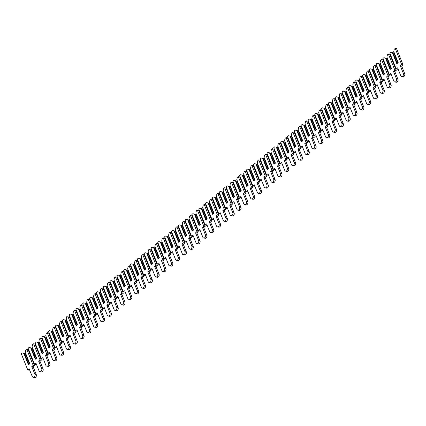 <?xml version="1.0" encoding="UTF-8"?>
<svg xmlns="http://www.w3.org/2000/svg" width="426" height="426" viewBox="0 0 426 426"><rect width="100%" height="100%" fill="white"/><g stroke="black" fill="none" stroke-linecap="round" stroke-linejoin="round"><path stroke-width="0.64" d="M390.717 52.116L393.837 52.904L390.717 52.116L389.763 52.893L396.207 69.001L397.602 67.856L400.674 75.53A1.997 1.464 -78.8 0 0 401.611 76.403A1.997 1.464 -78.8 0 0 403.15 75.508A1.997 1.464 -78.8 0 0 403.331 73.357L400.264 65.684L401.665 64.544L395.221 48.436L394.268 49.219L393.72 51.466L398.188 62.883M401.611 76.403L402.98 76.675A1.997 1.464 -78.8 0 0 404.519 75.78A1.997 1.464 -78.8 0 0 404.7 73.629L401.633 65.955L403.028 64.816L396.59 48.708L395.221 48.436M396.207 69.001L397.57 69.273L398.022 68.906M393.837 52.904L397.916 63.107M392.948 52.728L397.298 63.607M393.72 51.466L398.262 62.824L396.894 63.937L392.351 52.579M400.264 65.684L401.633 65.955M401.665 64.544L403.028 64.816M383.895 57.686L387.016 58.479L383.895 57.686L382.942 58.468L389.38 74.571L390.78 73.432L393.848 81.105A1.997 1.464 -78.8 0 0 394.79 81.973A1.997 1.464 -78.8 0 0 396.329 81.078A1.997 1.464 -78.8 0 0 396.51 78.927L393.443 71.259L394.838 70.114L388.4 54.011L387.442 54.789L386.893 57.036L391.366 68.458M394.79 81.973L396.159 82.245A1.997 1.464 -78.8 0 0 397.692 81.35A1.997 1.464 -78.8 0 0 397.879 79.199L394.806 71.531L396.207 70.386L389.763 54.283L388.4 54.011M389.38 74.571L390.748 74.843L391.201 74.475M387.016 58.479L391.095 68.677M386.126 58.303L390.477 69.182M386.893 57.036L391.435 68.394L390.072 69.513L385.53 58.154M393.443 71.259L394.806 71.531M394.838 70.114L396.207 70.386M377.074 63.261L380.189 64.049L377.074 63.261L376.115 64.038L382.559 80.147L383.959 79.002L387.026 86.675A1.997 1.464 -78.8 0 0 387.969 87.543A1.997 1.464 -78.8 0 0 389.502 86.648A1.997 1.464 -78.8 0 0 389.689 84.502L386.616 76.829L388.017 75.69L381.574 59.581L380.62 60.364L380.072 62.611L384.54 74.028M387.969 87.543L389.332 87.815A1.997 1.464 -78.8 0 0 390.871 86.92A1.997 1.464 -78.8 0 0 391.052 84.774L387.985 77.101L389.385 75.961L382.942 59.853L381.574 59.581M382.559 80.147L383.927 80.418L384.374 80.051M380.189 64.049L384.268 74.246M379.3 63.873L383.656 74.752M380.072 62.611L384.614 73.97L383.251 75.082L378.703 63.724M386.616 76.829L387.985 77.101M388.017 75.69L389.385 75.961M370.247 68.831L373.368 69.624L370.247 68.831L369.294 69.614L375.737 85.717L377.132 84.577L380.2 92.245A1.997 1.464 -78.8 0 0 381.142 93.118A1.997 1.464 -78.8 0 0 382.681 92.224A1.997 1.464 -78.8 0 0 382.862 90.072L379.795 82.404L381.195 81.259L374.752 65.151L373.794 65.934L373.245 68.181L377.718 79.598M381.142 93.118L382.511 93.39A1.997 1.464 -78.8 0 0 384.05 92.495A1.997 1.464 -78.8 0 0 384.231 90.344L381.163 82.676L382.559 81.531L376.121 65.423L374.752 65.151M375.737 85.717L377.101 85.988L377.553 85.621M373.368 69.624L377.447 79.822M372.478 69.443L376.829 80.322M373.245 68.181L377.793 79.54L376.424 80.652L371.882 69.294M379.795 82.404L381.163 82.676M381.195 81.259L382.559 81.531M363.426 74.401L366.546 75.194L363.426 74.401L362.467 75.184L368.911 91.292L370.311 90.147L373.378 97.82A1.997 1.464 -78.8 0 0 374.321 98.688A1.997 1.464 -78.8 0 0 375.86 97.794A1.997 1.464 -78.8 0 0 376.041 95.648L372.974 87.974L374.369 86.829L367.926 70.727L366.972 71.504L366.424 73.751L370.892 85.173M374.321 98.688L375.689 98.96A1.997 1.464 -78.8 0 0 377.223 98.065A1.997 1.464 -78.8 0 0 377.404 95.919L374.337 88.246L375.737 87.101L369.294 70.998L367.926 70.727M368.911 91.292L370.279 91.563L370.726 91.191M366.546 75.194L370.625 85.392M365.657 75.019L370.008 85.898M366.424 73.751L370.966 85.115L369.603 86.228L365.061 74.869M372.974 87.974L374.337 88.246M374.369 86.829L375.737 87.101M356.599 79.976L359.72 80.764L356.599 79.976L355.646 80.754L362.089 96.862L363.484 95.717L366.557 103.39A1.997 1.464 -78.8 0 0 367.494 104.264A1.997 1.464 -78.8 0 0 369.033 103.369A1.997 1.464 -78.8 0 0 369.214 101.218L366.147 93.544L367.547 92.405L361.104 76.297L360.151 77.079L359.603 79.327L364.07 90.743M367.494 104.264L368.863 104.535A1.997 1.464 -78.8 0 0 370.402 103.64A1.997 1.464 -78.8 0 0 370.583 101.489L367.516 93.816L368.916 92.676L362.473 76.568L361.104 76.297M362.089 96.862L363.453 97.133L363.905 96.766M359.72 80.764L363.799 90.967M358.83 80.589L363.181 91.468M359.603 79.327L364.145 90.685L362.776 91.798L358.234 80.439M366.147 93.544L367.516 93.816M367.547 92.405L368.916 92.676M349.778 85.546L352.898 86.34L349.778 85.546L348.825 86.329L355.263 102.432L356.663 101.292L359.73 108.96A1.997 1.464 -78.8 0 0 360.673 109.833A1.997 1.464 -78.8 0 0 362.212 108.939A1.997 1.464 -78.8 0 0 362.393 106.788L359.326 99.12L360.721 97.975L354.283 81.872L353.324 82.649L352.776 84.896L357.249 96.319M360.673 109.833L362.041 110.105A1.997 1.464 -78.8 0 0 363.575 109.21A1.997 1.464 -78.8 0 0 363.761 107.059L360.689 99.391L362.089 98.246L355.646 82.143L354.283 81.872M355.263 102.432L356.631 102.703L357.084 102.336M352.898 86.34L356.977 96.537M352.009 86.164L356.36 97.043M352.776 84.896L357.318 96.255L355.955 97.373L351.413 86.015M359.326 99.12L360.689 99.391M360.721 97.975L362.089 98.246M342.957 91.121L346.072 91.909L342.957 91.121L341.998 91.899L348.441 108.007L349.842 106.862L352.909 114.535A1.997 1.464 -78.8 0 0 353.852 115.403A1.997 1.464 -78.8 0 0 355.385 114.509A1.997 1.464 -78.8 0 0 355.572 112.363L352.499 104.689L353.899 103.55L347.456 87.442L346.503 88.219L345.955 90.472L350.422 101.889M353.852 115.403L355.215 115.675A1.997 1.464 -78.8 0 0 356.754 114.78A1.997 1.464 -78.8 0 0 356.935 112.634L353.868 104.961L355.268 103.822L348.825 87.713L347.456 87.442M348.441 108.007L349.81 108.279L350.257 107.911M346.072 91.909L350.151 102.107M345.188 91.734L349.538 102.613M345.955 90.472L350.497 101.83L349.134 102.943L344.591 91.585M352.499 104.689L353.868 104.961M353.899 103.55L355.268 103.822M336.13 96.691L339.25 97.479L336.13 96.691L335.177 97.469L341.62 113.577L343.015 112.437L346.088 120.105A1.997 1.464 -78.8 0 0 347.025 120.979A1.997 1.464 -78.8 0 0 348.564 120.084A1.997 1.464 -78.8 0 0 348.745 117.933L345.678 110.265L347.078 109.12L340.635 93.012L339.682 93.795L339.128 96.042L343.601 107.459M347.025 120.979L348.393 121.25A1.997 1.464 -78.8 0 0 349.932 120.356A1.997 1.464 -78.8 0 0 350.113 118.204L347.046 110.536L348.441 109.391L342.003 93.283L340.635 93.012M341.62 113.577L342.983 113.849L343.436 113.481M339.25 97.479L343.329 107.682M338.361 97.304L342.712 108.183M339.128 96.042L343.675 107.4L342.307 108.513L337.765 97.155M345.678 110.265L347.046 110.536M347.078 109.12L348.441 109.391M329.309 102.261L332.429 103.055L329.309 102.261L328.35 103.044L334.793 119.147L336.194 118.007L339.261 125.681A1.997 1.464 -78.8 0 0 340.204 126.549A1.997 1.464 -78.8 0 0 341.743 125.654A1.997 1.464 -78.8 0 0 341.924 123.508L338.856 115.835L340.252 114.69L333.814 98.587L332.855 99.364L332.307 101.612L336.78 113.034M340.204 126.549L341.572 126.82A1.997 1.464 -78.8 0 0 343.106 125.926A1.997 1.464 -78.8 0 0 343.292 123.78L340.22 116.106L341.62 114.961L335.177 98.859L333.814 98.587M334.793 119.147L336.162 119.418L336.609 119.051M332.429 103.055L336.508 113.252M331.54 102.879L335.89 113.758M332.307 101.612L336.849 112.975L335.486 114.088L330.943 102.73M338.856 115.835L340.22 116.106M340.252 114.69L341.62 114.961M322.482 107.837L325.602 108.625L322.482 107.837L321.529 108.614L327.972 124.722L329.373 123.577L332.44 131.251A1.997 1.464 -78.8 0 0 333.382 132.124A1.997 1.464 -78.8 0 0 334.916 131.229A1.997 1.464 -78.8 0 0 335.097 129.078L332.03 121.405L333.43 120.265L326.987 104.157L326.034 104.94L325.485 107.187L329.953 118.604M333.382 132.124L334.745 132.395A1.997 1.464 -78.8 0 0 336.284 131.501A1.997 1.464 -78.8 0 0 336.465 129.35L333.398 121.676L334.799 120.537L328.355 104.429L326.987 104.157M327.972 124.722L329.335 124.994L329.788 124.626M325.602 108.625L329.681 118.827M324.713 108.449L329.069 119.328M325.485 107.187L330.028 118.545L328.664 119.658L324.117 108.3M332.03 121.405L333.398 121.676M333.43 120.265L334.799 120.537M315.661 113.407L318.781 114.2L315.661 113.407L314.707 114.189L321.145 130.292L322.546 129.153L325.613 136.821A1.997 1.464 -78.8 0 0 326.556 137.694A1.997 1.464 -78.8 0 0 328.095 136.799A1.997 1.464 -78.8 0 0 328.276 134.648L325.208 126.98L326.609 125.835L320.166 109.732L319.207 110.51L318.659 112.757L323.132 124.174M326.556 137.694L327.924 137.965A1.997 1.464 -78.8 0 0 329.463 137.071A1.997 1.464 -78.8 0 0 329.644 134.92L326.577 127.252L327.972 126.107L321.529 110.004L320.166 109.732M321.145 130.292L322.514 130.564L322.967 130.196M318.781 114.2L322.86 124.397M317.892 114.019L322.242 124.903M318.659 112.757L323.201 124.115L321.838 125.233L317.295 113.87M325.208 126.98L326.577 127.252M326.609 125.835L327.972 126.107M308.839 118.982L311.954 119.77L308.839 118.982L307.881 119.759L314.324 135.867L315.725 134.722L318.792 142.396A1.997 1.464 -78.8 0 0 319.734 143.264A1.997 1.464 -78.8 0 0 321.273 142.369A1.997 1.464 -78.8 0 0 321.454 140.223L318.382 132.55L319.782 131.41L313.339 115.302L312.386 116.08L311.837 118.332L316.305 129.749M319.734 143.264L321.097 143.535A1.997 1.464 -78.8 0 0 322.636 142.641A1.997 1.464 -78.8 0 0 322.817 140.495L319.75 132.821L321.151 131.682L314.707 115.574L313.339 115.302M314.324 135.867L315.693 136.139L316.14 135.772M311.954 119.77L316.039 129.967M311.071 119.594L315.421 130.473M311.837 118.332L316.38 129.69L315.016 130.803L310.474 119.445M318.382 132.55L319.75 132.821M319.782 131.41L321.151 131.682M302.013 124.552L305.133 125.34L302.013 124.552L301.06 125.329L307.503 141.437L308.898 140.298L311.97 147.966A1.997 1.464 -78.8 0 0 312.908 148.839A1.997 1.464 -78.8 0 0 314.447 147.944A1.997 1.464 -78.8 0 0 314.628 145.793L311.56 138.12L312.961 136.98L306.518 120.872L305.564 121.655L305.011 123.902L309.484 135.319M312.908 148.839L314.276 149.111A1.997 1.464 -78.8 0 0 315.815 148.216A1.997 1.464 -78.8 0 0 315.996 146.065L312.929 138.391L314.324 137.252L307.886 121.144L306.518 120.872M307.503 141.437L308.866 141.709L309.319 141.341M305.133 125.34L309.212 135.543M304.244 125.164L308.594 136.043M305.011 123.902L309.558 135.26L308.19 136.373L303.647 125.015M311.56 138.12L312.929 138.391M312.961 136.98L314.324 137.252M295.191 130.122L298.312 130.915L295.191 130.122L294.238 130.904L300.676 147.007L302.077 145.868L305.144 153.541A1.997 1.464 -78.8 0 0 306.086 154.409A1.997 1.464 -78.8 0 0 307.625 153.514A1.997 1.464 -78.8 0 0 307.806 151.368L304.739 143.695L306.134 142.55L299.696 126.447L298.738 127.225L298.189 129.472L302.662 140.894M306.086 154.409L307.455 154.681A1.997 1.464 -78.8 0 0 308.988 153.786A1.997 1.464 -78.8 0 0 309.175 151.64L306.102 143.967L307.503 142.822L301.06 126.719L299.696 126.447M300.676 147.007L302.045 147.279L302.497 146.911M298.312 130.915L302.391 141.112M297.423 130.739L301.773 141.618M298.189 129.472L302.732 140.83L301.368 141.949L296.826 130.59M304.739 143.695L306.102 143.967M306.134 142.55L307.503 142.822M288.37 135.697L291.485 136.485L288.37 135.697L287.412 136.474L293.855 152.583L295.255 151.438L298.322 159.111A1.997 1.464 -78.8 0 0 299.265 159.984A1.997 1.464 -78.8 0 0 300.799 159.084A1.997 1.464 -78.8 0 0 300.985 156.938L297.912 149.265L299.313 148.126L292.87 132.017L291.916 132.8L291.368 135.047L295.836 146.464M299.265 159.984L300.628 160.256A1.997 1.464 -78.8 0 0 302.167 159.356A1.997 1.464 -78.8 0 0 302.348 157.21L299.281 149.537L300.681 148.397L294.238 132.289L292.87 132.017M293.855 152.583L295.223 152.854L295.671 152.487M291.485 136.485L295.564 146.688M290.596 136.309L294.952 147.188M291.368 135.047L295.91 146.406L294.547 147.518L290 136.16M297.912 149.265L299.281 149.537M299.313 148.126L300.681 148.397M281.543 141.267L284.664 142.06L281.543 141.267L280.59 142.05L287.028 158.153L288.429 157.013L291.496 164.681A1.997 1.464 -78.8 0 0 292.438 165.554A1.997 1.464 -78.8 0 0 293.977 164.66A1.997 1.464 -78.8 0 0 294.158 162.508L291.091 154.84L292.492 153.695L286.048 137.587L285.09 138.37L284.541 140.617L289.014 152.034M292.438 165.554L293.807 165.826A1.997 1.464 -78.8 0 0 295.346 164.931A1.997 1.464 -78.8 0 0 295.527 162.78L292.46 155.112L293.855 153.967L287.412 137.859L286.048 137.587M287.028 158.153L288.397 158.424L288.849 158.057M284.664 142.06L288.743 152.258M283.775 141.879L288.125 152.758M284.541 140.617L289.084 151.975L287.72 153.094L283.178 141.73M291.091 154.84L292.46 155.112M292.492 153.695L293.855 153.967M274.722 146.837L277.843 147.63L274.722 146.837L273.764 147.62L280.207 163.728L281.607 162.583L284.675 170.256A1.997 1.464 -78.8 0 0 285.617 171.124A1.997 1.464 -78.8 0 0 287.156 170.23A1.997 1.464 -78.8 0 0 287.337 168.084L284.27 160.41L285.665 159.271L279.222 143.163L278.269 143.94L277.72 146.193L282.188 157.609M285.617 171.124L286.98 171.396A1.997 1.464 -78.8 0 0 288.519 170.501A1.997 1.464 -78.8 0 0 288.7 168.355L285.633 160.682L287.033 159.542L280.59 143.434L279.222 143.163M280.207 163.728L281.575 163.999L282.023 163.632M277.843 147.63L281.921 157.828M276.953 147.455L281.304 158.334M277.72 146.193L282.262 157.551L280.899 158.664L276.357 147.305M284.27 160.41L285.633 160.682M285.665 159.271L287.033 159.542M267.895 152.412L271.016 153.2L267.895 152.412L266.942 153.19L273.385 169.298L274.781 168.153L277.853 175.826A1.997 1.464 -78.8 0 0 278.79 176.699A1.997 1.464 -78.8 0 0 280.329 175.805A1.997 1.464 -78.8 0 0 280.51 173.654L277.443 165.98L278.844 164.841L272.4 148.733L271.447 149.515L270.899 151.762L275.366 163.179M278.79 176.699L280.159 176.971A1.997 1.464 -78.8 0 0 281.698 176.076A1.997 1.464 -78.8 0 0 281.879 173.925L278.812 166.252L280.207 165.112L273.769 149.004L272.4 148.733M273.385 169.298L274.749 169.569L275.201 169.202M271.016 153.2L275.095 163.403M270.127 153.025L274.477 163.904M270.899 151.762L275.441 163.121L274.072 164.234L269.53 152.875M277.443 165.98L278.812 166.252M278.844 164.841L280.207 165.112M261.074 157.982L264.195 158.776L261.074 157.982L260.121 158.765L266.559 174.868L267.959 173.728L271.027 181.401A1.997 1.464 -78.8 0 0 271.969 182.269A1.997 1.464 -78.8 0 0 273.508 181.375A1.997 1.464 -78.8 0 0 273.689 179.224L270.622 171.556L272.017 170.411L265.579 154.308L264.621 155.085L264.072 157.332L268.545 168.755M271.969 182.269L273.338 182.541A1.997 1.464 -78.8 0 0 274.871 181.646A1.997 1.464 -78.8 0 0 275.058 179.495L271.985 171.827L273.385 170.682L266.942 154.579L265.579 154.308M266.559 174.868L267.927 175.139L268.38 174.772M264.195 158.776L268.274 168.973M263.305 158.6L267.656 169.479M264.072 157.332L268.614 168.691L267.251 169.809L262.709 158.451M270.622 171.556L271.985 171.827M272.017 170.411L273.385 170.682M254.253 163.557L257.368 164.345L254.253 163.557L253.294 164.335L259.738 180.443L261.138 179.298L264.205 186.971A1.997 1.464 -78.8 0 0 265.148 187.845A1.997 1.464 -78.8 0 0 266.681 186.945A1.997 1.464 -78.8 0 0 266.868 184.799L263.795 177.125L265.196 175.986L258.752 159.878L257.799 160.661L257.251 162.908L261.718 174.325M265.148 187.845L266.511 188.116A1.997 1.464 -78.8 0 0 268.05 187.216A1.997 1.464 -78.8 0 0 268.231 185.07L265.164 177.397L266.564 176.257L260.121 160.149L258.752 159.878M259.738 180.443L261.106 180.715L261.553 180.347M257.368 164.345L261.447 174.548M256.484 164.17L260.834 175.049M257.251 162.908L261.793 174.266L260.43 175.379L255.882 164.021M263.795 177.125L265.164 177.397M265.196 175.986L266.564 176.257M247.426 169.127L250.547 169.921L247.426 169.127L246.473 169.91L252.916 186.013L254.311 184.873L257.379 192.541A1.997 1.464 -78.8 0 0 258.321 193.415A1.997 1.464 -78.8 0 0 259.86 192.52A1.997 1.464 -78.8 0 0 260.041 190.369L256.974 182.701L258.374 181.556L251.931 165.448L250.978 166.231L250.424 168.478L254.897 179.894M258.321 193.415L259.69 193.686A1.997 1.464 -78.8 0 0 261.229 192.792A1.997 1.464 -78.8 0 0 261.41 190.64L258.342 182.972L259.738 181.827L253.3 165.719L251.931 165.448M252.916 186.013L254.279 186.284L254.732 185.917M250.547 169.921L254.626 180.118M249.657 169.74L254.008 180.619M250.424 168.478L254.972 179.836L253.603 180.949L249.061 169.591M256.974 182.701L258.342 182.972M258.374 181.556L259.738 181.827M240.605 174.697L243.725 175.491L240.605 174.697L239.646 175.48L246.09 191.588L247.49 190.443L250.557 198.117A1.997 1.464 -78.8 0 0 251.5 198.985A1.997 1.464 -78.8 0 0 253.039 198.09A1.997 1.464 -78.8 0 0 253.22 195.944L250.153 188.271L251.548 187.126L245.11 171.023L244.151 171.8L243.603 174.048L248.07 185.47M251.5 198.985L252.868 199.256A1.997 1.464 -78.8 0 0 254.402 198.362A1.997 1.464 -78.8 0 0 254.583 196.216L251.516 188.542L252.916 187.397L246.473 171.295L245.11 171.023M246.09 191.588L247.458 191.86L247.905 191.487M243.725 175.491L247.804 185.688M242.836 175.315L247.186 186.194M243.603 174.048L248.145 185.411L246.782 186.524L242.24 175.166M250.153 188.271L251.516 188.542M251.548 187.126L252.916 187.397M233.778 180.273L236.899 181.061L233.778 180.273L232.825 181.05L239.268 197.158L240.663 196.013L243.736 203.687A1.997 1.464 -78.8 0 0 244.678 204.56A1.997 1.464 -78.8 0 0 246.212 203.665A1.997 1.464 -78.8 0 0 246.393 201.514L243.326 193.841L244.726 192.701L238.283 176.593L237.33 177.376L236.781 179.623L241.249 191.04M244.678 204.56L246.042 204.831A1.997 1.464 -78.8 0 0 247.581 203.937A1.997 1.464 -78.8 0 0 247.762 201.786L244.694 194.112L246.095 192.973L239.652 176.865L238.283 176.593M239.268 197.158L240.631 197.43L241.084 197.062M236.899 181.061L240.978 191.263M236.009 180.885L240.365 191.764M236.781 179.623L241.324 190.981L239.96 192.094L235.413 180.736M243.326 193.841L244.694 194.112M244.726 192.701L246.095 192.973M226.957 185.843L230.077 186.636L226.957 185.843L226.004 186.625L232.442 202.728L233.842 201.589L236.909 209.257A1.997 1.464 -78.8 0 0 237.852 210.13A1.997 1.464 -78.8 0 0 239.391 209.235A1.997 1.464 -78.8 0 0 239.572 207.084L236.505 199.416L237.905 198.271L231.462 182.168L230.503 182.946L229.955 185.193L234.428 196.615M237.852 210.13L239.22 210.401A1.997 1.464 -78.8 0 0 240.759 209.507A1.997 1.464 -78.8 0 0 240.94 207.355L237.868 199.688L239.268 198.543L232.825 182.44L231.462 182.168M232.442 202.728L233.81 203L234.263 202.632M230.077 186.636L234.156 196.833M229.188 186.46L233.539 197.339M229.955 185.193L234.497 196.551L233.134 197.669L228.592 186.311M236.505 199.416L237.868 199.688M237.905 198.271L239.268 198.543M220.135 191.418L223.251 192.206L220.135 191.418L219.177 192.195L225.62 208.303L227.021 207.158L230.088 214.832A1.997 1.464 -78.8 0 0 231.03 215.7A1.997 1.464 -78.8 0 0 232.564 214.805A1.997 1.464 -78.8 0 0 232.75 212.659L229.678 204.986L231.078 203.846L224.635 187.738L223.682 188.516L223.133 190.768L227.601 202.185M231.03 215.7L232.394 215.971A1.997 1.464 -78.8 0 0 233.933 215.077A1.997 1.464 -78.8 0 0 234.114 212.931L231.046 205.257L232.447 204.118L226.004 188.01L224.635 187.738M225.62 208.303L226.989 208.575L227.436 208.207M223.251 192.206L227.335 202.403M222.367 192.03L226.717 202.909M223.133 190.768L227.676 202.126L226.312 203.239L221.77 191.881M229.678 204.986L231.046 205.257M231.078 203.846L232.447 204.118M213.309 196.988L216.429 197.776L213.309 196.988L212.356 197.765L218.799 213.873L220.194 212.734L223.267 220.402A1.997 1.464 -78.8 0 0 224.204 221.275A1.997 1.464 -78.8 0 0 225.743 220.38A1.997 1.464 -78.8 0 0 225.924 218.229L222.857 210.561L224.257 209.416L217.814 193.308L216.861 194.091L216.307 196.338L220.78 207.755M224.204 221.275L225.572 221.547A1.997 1.464 -78.8 0 0 227.111 220.652A1.997 1.464 -78.8 0 0 227.292 218.501L224.225 210.833L225.62 209.688L219.182 193.58L217.814 193.308M218.799 213.873L220.162 214.145L220.615 213.777M216.429 197.776L220.508 207.979M215.54 197.6L219.891 208.479M216.307 196.338L220.854 207.696L219.486 208.809L214.944 197.451M222.857 210.561L224.225 210.833M224.257 209.416L225.62 209.688M206.488 202.558L209.608 203.351L206.488 202.558L205.529 203.34L211.972 219.449L213.373 218.304L216.44 225.977A1.997 1.464 -78.8 0 0 217.382 226.845A1.997 1.464 -78.8 0 0 218.921 225.95A1.997 1.464 -78.8 0 0 219.102 223.804L216.035 216.131L217.43 214.986L210.992 198.883L210.034 199.661L209.485 201.908L213.958 213.33M217.382 226.845L218.751 227.117A1.997 1.464 -78.8 0 0 220.285 226.222A1.997 1.464 -78.8 0 0 220.471 224.076L217.398 216.403L218.799 215.258L212.356 199.155L210.992 198.883M211.972 219.449L213.341 219.72L213.788 219.347M209.608 203.351L213.687 213.548M208.719 203.175L213.069 214.054M209.485 201.908L214.028 213.272L212.665 214.385L208.122 203.026M216.035 216.131L217.398 216.403M217.43 214.986L218.799 215.258M199.661 208.133L202.781 208.921L199.661 208.133L198.708 208.91L205.151 225.019L206.551 223.874L209.619 231.547A1.997 1.464 -78.8 0 0 210.561 232.42A1.997 1.464 -78.8 0 0 212.095 231.526A1.997 1.464 -78.8 0 0 212.276 229.374L209.209 221.701L210.609 220.561L204.166 204.453L203.213 205.236L202.664 207.483L207.132 218.9M210.561 232.42L211.924 232.692A1.997 1.464 -78.8 0 0 213.463 231.797A1.997 1.464 -78.8 0 0 213.644 229.646L210.577 221.973L211.978 220.833L205.534 204.725L204.166 204.453M205.151 225.019L206.514 225.29L206.967 224.923M202.781 208.921L206.86 219.124M201.892 208.745L206.248 219.624M202.664 207.483L207.206 218.842L205.843 219.954L201.296 208.596M209.209 221.701L210.577 221.973M210.609 220.561L211.978 220.833M192.84 213.703L195.96 214.496L192.84 213.703L191.886 214.486L198.324 230.588L199.725 229.449L202.792 237.117A1.997 1.464 -78.8 0 0 203.734 237.99A1.997 1.464 -78.8 0 0 205.273 237.096A1.997 1.464 -78.8 0 0 205.454 234.944L202.387 227.276L203.788 226.131L197.345 210.029L196.386 210.806L195.838 213.053L200.311 224.47M203.734 237.99L205.103 238.262A1.997 1.464 -78.8 0 0 206.642 237.367A1.997 1.464 -78.8 0 0 206.823 235.216L203.756 227.548L205.151 226.403L198.708 210.3L197.345 210.029M198.324 230.588L199.693 230.86L200.145 230.493M195.96 214.496L200.039 224.694M195.071 214.315L199.421 225.2M195.838 213.053L200.38 224.411L199.017 225.53L194.474 214.166M202.387 227.276L203.756 227.548M203.788 226.131L205.151 226.403M186.018 219.278L189.133 220.066L186.018 219.278L185.06 220.056L191.503 236.164L192.903 235.019L195.971 242.692A1.997 1.464 -78.8 0 0 196.913 243.56A1.997 1.464 -78.8 0 0 198.452 242.666A1.997 1.464 -78.8 0 0 198.633 240.52L195.561 232.846L196.961 231.707L190.518 215.599L189.565 216.376L189.016 218.629L193.484 230.045M196.913 243.56L198.276 243.832A1.997 1.464 -78.8 0 0 199.815 242.937A1.997 1.464 -78.8 0 0 199.996 240.791L196.929 233.118L198.33 231.978L191.886 215.87L190.518 215.599M191.503 236.164L192.871 236.435L193.319 236.068M189.133 220.066L193.218 230.264M188.249 219.891L192.6 230.77M189.016 218.629L193.558 229.987L192.195 231.1L187.653 219.741M195.561 232.846L196.929 233.118M196.961 231.707L198.33 231.978M179.192 224.848L182.312 225.636L179.192 224.848L178.238 225.626L184.682 241.734L186.077 240.594L189.149 248.262A1.997 1.464 -78.8 0 0 190.087 249.135A1.997 1.464 -78.8 0 0 191.625 248.241A1.997 1.464 -78.8 0 0 191.806 246.09L188.739 238.416L190.14 237.277L183.697 221.169L182.743 221.951L182.19 224.198L186.663 235.615M190.087 249.135L191.455 249.407A1.997 1.464 -78.8 0 0 192.994 248.512A1.997 1.464 -78.8 0 0 193.175 246.361L190.108 238.688L191.503 237.548L185.065 221.44L183.697 221.169M184.682 241.734L186.045 242.005L186.497 241.638M182.312 225.636L186.391 235.839M181.423 225.46L185.773 236.339M182.19 224.198L186.737 235.557L185.369 236.67L180.826 225.311M188.739 238.416L190.108 238.688M190.14 237.277L191.503 237.548M172.37 230.418L175.491 231.211L172.37 230.418L171.417 231.201L177.855 247.304L179.255 246.164L182.323 253.837A1.997 1.464 -78.8 0 0 183.265 254.705A1.997 1.464 -78.8 0 0 184.804 253.811A1.997 1.464 -78.8 0 0 184.985 251.665L181.918 243.991L183.313 242.847L176.875 226.744L175.917 227.521L175.368 229.768L179.841 241.191M183.265 254.705L184.634 254.977A1.997 1.464 -78.8 0 0 186.167 254.082A1.997 1.464 -78.8 0 0 186.354 251.936L183.281 244.263L184.682 243.118L178.238 227.015L176.875 226.744M177.855 247.304L179.224 247.575L179.676 247.208M175.491 231.211L179.57 241.409M174.601 231.036L178.952 241.915M175.368 229.768L179.91 241.127L178.547 242.245L174.005 230.887M181.918 243.991L183.281 244.263M183.313 242.847L184.682 243.118M165.549 235.993L168.664 236.781L165.549 235.993L164.59 236.771L171.034 252.879L172.434 251.734L175.501 259.407A1.997 1.464 -78.8 0 0 176.444 260.281A1.997 1.464 -78.8 0 0 177.977 259.381A1.997 1.464 -78.8 0 0 178.164 257.235L175.091 249.561L176.492 248.422L170.049 232.314L169.095 233.097L168.547 235.344L173.015 246.76M176.444 260.281L177.807 260.552A1.997 1.464 -78.8 0 0 179.346 259.652A1.997 1.464 -78.8 0 0 179.527 257.506L176.46 249.833L177.86 248.693L171.417 232.585L170.049 232.314M171.034 252.879L172.402 253.15L172.85 252.783M168.664 236.781L172.743 246.984M167.775 236.606L172.131 247.485M168.547 235.344L173.089 246.702L171.726 247.815L167.178 236.457M175.091 249.561L176.46 249.833M176.492 248.422L177.86 248.693M158.722 241.563L161.843 242.357L158.722 241.563L157.769 242.346L164.212 258.449L165.607 257.309L168.675 264.977A1.997 1.464 -78.8 0 0 169.617 265.851A1.997 1.464 -78.8 0 0 171.156 264.956A1.997 1.464 -78.8 0 0 171.337 262.805L168.27 255.137L169.67 253.992L163.227 237.884L162.269 238.666L161.72 240.914L166.193 252.33M169.617 265.851L170.986 266.122A1.997 1.464 -78.8 0 0 172.525 265.228A1.997 1.464 -78.8 0 0 172.706 263.076L169.639 255.408L171.034 254.263L164.596 238.155L163.227 237.884M164.212 258.449L165.576 258.72L166.028 258.353M161.843 242.357L165.922 252.554M160.953 242.176L165.304 253.055M161.72 240.914L166.268 252.272L164.899 253.39L160.357 242.027M168.27 255.137L169.639 255.408M169.67 253.992L171.034 254.263M151.901 247.139L155.021 247.927L151.901 247.139L150.942 247.916L157.386 264.024L158.786 262.879L161.853 270.553A1.997 1.464 -78.8 0 0 162.796 271.421A1.997 1.464 -78.8 0 0 164.335 270.526A1.997 1.464 -78.8 0 0 164.516 268.38L161.449 260.707L162.844 259.567L156.401 243.459L155.447 244.236L154.899 246.489L159.367 257.906M162.796 271.421L164.164 271.692A1.997 1.464 -78.8 0 0 165.698 270.798A1.997 1.464 -78.8 0 0 165.879 268.652L162.812 260.978L164.212 259.839L157.769 243.731L156.401 243.459M157.386 264.024L158.754 264.296L159.202 263.928M155.021 247.927L159.1 258.124M154.132 247.751L158.483 258.63M154.899 246.489L159.441 257.847L158.078 258.96L153.536 247.602M161.449 260.707L162.812 260.978M162.844 259.567L164.212 259.839M145.074 252.709L148.195 253.497L145.074 252.709L144.121 253.486L150.564 269.594L151.96 268.449L155.032 276.123A1.997 1.464 -78.8 0 0 155.969 276.996A1.997 1.464 -78.8 0 0 157.508 276.101A1.997 1.464 -78.8 0 0 157.689 273.95L154.622 266.277L156.022 265.137L149.579 249.029L148.626 249.812L148.078 252.059L152.545 263.476M155.969 276.996L157.338 277.267A1.997 1.464 -78.8 0 0 158.877 276.373A1.997 1.464 -78.8 0 0 159.058 274.222L155.991 266.548L157.391 265.409L150.948 249.301L149.579 249.029M150.564 269.594L151.928 269.866L152.38 269.498M148.195 253.497L152.274 263.699M147.305 253.321L151.656 264.2M148.078 252.059L152.62 263.417L151.251 264.53L146.709 253.172M154.622 266.277L155.991 266.548M156.022 265.137L157.391 265.409M138.253 258.278L141.373 259.072L138.253 258.278L137.3 259.061L143.738 275.164L145.138 274.024L148.205 281.698A1.997 1.464 -78.8 0 0 149.148 282.566A1.997 1.464 -78.8 0 0 150.687 281.671A1.997 1.464 -78.8 0 0 150.868 279.52L147.801 271.852L149.196 270.707L142.758 254.604L141.799 255.382L141.251 257.629L145.724 269.051M149.148 282.566L150.516 282.837A1.997 1.464 -78.8 0 0 152.05 281.943A1.997 1.464 -78.8 0 0 152.236 279.791L149.164 272.123L150.564 270.979L144.121 254.876L142.758 254.604M143.738 275.164L145.106 275.436L145.559 275.068M141.373 259.072L145.452 269.269M140.484 258.896L144.835 269.775M141.251 257.629L145.793 268.987L144.43 270.105L139.888 258.747M147.801 271.852L149.164 272.123M149.196 270.707L150.564 270.979M131.432 263.854L134.547 264.642L131.432 263.854L130.473 264.631L136.916 280.739L138.317 279.594L141.384 287.268A1.997 1.464 -78.8 0 0 142.327 288.141A1.997 1.464 -78.8 0 0 143.86 287.241A1.997 1.464 -78.8 0 0 144.047 285.095L140.974 277.422L142.375 276.282L135.931 260.174L134.978 260.957L134.43 263.204L138.897 274.621M142.327 288.141L143.69 288.413A1.997 1.464 -78.8 0 0 145.229 287.513A1.997 1.464 -78.8 0 0 145.41 285.367L142.343 277.693L143.743 276.554L137.3 260.446L135.931 260.174M136.916 280.739L138.285 281.011L138.732 280.643M134.547 264.642L138.626 274.845M133.663 264.466L138.013 275.345M134.43 263.204L138.972 274.562L137.609 275.675L133.061 264.317M140.974 277.422L142.343 277.693M142.375 276.282L143.743 276.554M124.605 269.424L127.725 270.217L124.605 269.424L123.652 270.206L130.095 286.309L131.49 285.17L134.557 292.838A1.997 1.464 -78.8 0 0 135.5 293.711A1.997 1.464 -78.8 0 0 137.039 292.816A1.997 1.464 -78.8 0 0 137.22 290.665L134.153 282.997L135.553 281.852L129.11 265.744L128.157 266.527L127.603 268.774L132.076 280.191M135.5 293.711L136.868 293.983A1.997 1.464 -78.8 0 0 138.407 293.088A1.997 1.464 -78.8 0 0 138.588 290.937L135.521 283.269L136.916 282.124L130.478 266.016L129.11 265.744M130.095 286.309L131.458 286.581L131.911 286.213M127.725 270.217L131.804 280.414M126.836 270.036L131.187 280.915M127.603 268.774L132.151 280.132L130.782 281.245L126.24 269.887M134.153 282.997L135.521 283.269M135.553 281.852L136.916 282.124M117.784 274.994L120.904 275.787L117.784 274.994L116.825 275.776L123.268 291.885L124.669 290.74L127.736 298.413A1.997 1.464 -78.8 0 0 128.679 299.281A1.997 1.464 -78.8 0 0 130.218 298.386A1.997 1.464 -78.8 0 0 130.399 296.24L127.331 288.567L128.727 287.422L122.289 271.319L121.33 272.097L120.782 274.344L125.255 285.766M128.679 299.281L130.047 299.553A1.997 1.464 -78.8 0 0 131.581 298.658A1.997 1.464 -78.8 0 0 131.762 296.512L128.695 288.839L130.095 287.694L123.652 271.591L122.289 271.319M123.268 291.885L124.637 292.156L125.084 291.783M120.904 275.787L124.983 285.984M120.015 275.611L124.365 286.49M120.782 274.344L125.324 285.708L123.961 286.82L119.418 275.462M127.331 288.567L128.695 288.839M128.727 287.422L130.095 287.694M110.957 280.569L114.077 281.357L110.957 280.569L110.004 281.346L116.447 297.454L117.842 296.31L120.915 303.983A1.997 1.464 -78.8 0 0 121.857 304.856A1.997 1.464 -78.8 0 0 123.391 303.962A1.997 1.464 -78.8 0 0 123.572 301.81L120.505 294.137L121.905 292.997L115.462 276.889L114.509 277.672L113.96 279.919L118.428 291.336M121.857 304.856L123.221 305.128A1.997 1.464 -78.8 0 0 124.759 304.233A1.997 1.464 -78.8 0 0 124.94 302.082L121.873 294.409L123.274 293.269L116.831 277.161L115.462 276.889M116.447 297.454L117.81 297.726L118.263 297.359M114.077 281.357L118.156 291.56M113.188 281.181L117.544 292.06M113.96 279.919L118.503 291.277L117.139 292.39L112.592 281.032M120.505 294.137L121.873 294.409M121.905 292.997L123.274 293.269M104.136 286.139L107.256 286.932L104.136 286.139L103.183 286.922L109.62 303.024L111.021 301.885L114.088 309.558A1.997 1.464 -78.8 0 0 115.031 310.426A1.997 1.464 -78.8 0 0 116.57 309.532A1.997 1.464 -78.8 0 0 116.751 307.38L113.683 299.712L115.084 298.567L108.641 282.465L107.682 283.242L107.134 285.489L111.607 296.911M115.031 310.426L116.399 310.698A1.997 1.464 -78.8 0 0 117.938 309.803A1.997 1.464 -78.8 0 0 118.119 307.652L115.047 299.984L116.447 298.839L110.004 282.736L108.641 282.465M109.62 303.024L110.989 303.296L111.442 302.929M107.256 286.932L111.335 297.13M106.367 286.757L110.717 297.636M107.134 285.489L111.676 296.847L110.313 297.966L105.77 286.607M113.683 299.712L115.047 299.984M115.084 298.567L116.447 298.839M97.314 291.714L100.429 292.502L97.314 291.714L96.356 292.492L102.799 308.6L104.2 307.455L107.267 315.128A1.997 1.464 -78.8 0 0 108.209 315.996A1.997 1.464 -78.8 0 0 109.743 315.102A1.997 1.464 -78.8 0 0 109.929 312.956L106.857 305.282L108.257 304.143L101.814 288.035L100.861 288.812L100.312 291.065L104.78 302.481M108.209 315.996L109.573 316.268A1.997 1.464 -78.8 0 0 111.111 315.373A1.997 1.464 -78.8 0 0 111.292 313.227L108.225 305.554L109.626 304.414L103.183 288.306L101.814 288.035M102.799 308.6L104.168 308.871L104.615 308.504M100.429 292.502L104.514 302.7M99.546 292.327L103.896 303.205M100.312 291.065L104.855 302.423L103.491 303.536L98.949 292.177M106.857 305.282L108.225 305.554M108.257 304.143L109.626 304.414M90.488 297.284L93.608 298.072L90.488 297.284L89.535 298.067L95.978 314.17L97.373 313.03L100.445 320.698A1.997 1.464 -78.8 0 0 101.383 321.571A1.997 1.464 -78.8 0 0 102.922 320.677A1.997 1.464 -78.8 0 0 103.103 318.526L100.035 310.858L101.436 309.713L94.993 293.605L94.039 294.387L93.486 296.634L97.959 308.051M101.383 321.571L102.751 321.843A1.997 1.464 -78.8 0 0 104.29 320.948A1.997 1.464 -78.8 0 0 104.471 318.797L101.404 311.129L102.799 309.984L96.361 293.876L94.993 293.605M95.978 314.17L97.341 314.441L97.794 314.074M93.608 298.072L97.687 308.275M92.719 297.896L97.069 308.775M93.486 296.634L98.033 307.993L96.665 309.106L92.123 297.747M100.035 310.858L101.404 311.129M101.436 309.713L102.799 309.984M83.666 302.854L86.787 303.647L83.666 302.854L82.708 303.637L89.151 319.745L90.552 318.6L93.619 326.273A1.997 1.464 -78.8 0 0 94.561 327.141A1.997 1.464 -78.8 0 0 96.1 326.247A1.997 1.464 -78.8 0 0 96.281 324.101L93.214 316.427L94.609 315.283L88.171 299.18L87.213 299.957L86.664 302.204L91.137 313.627M94.561 327.141L95.93 327.413A1.997 1.464 -78.8 0 0 97.463 326.518A1.997 1.464 -78.8 0 0 97.65 324.372L94.577 316.699L95.978 315.554L89.535 299.451L88.171 299.18M89.151 319.745L90.52 320.017L90.967 319.644M86.787 303.647L90.866 313.845M85.898 303.472L90.248 314.351M86.664 302.204L91.207 313.568L89.843 314.681L85.301 303.323M93.214 316.427L94.577 316.699M94.609 315.283L95.978 315.554M76.84 308.429L79.96 309.217L76.84 308.429L75.887 309.207L82.33 325.315L83.73 324.17L86.797 331.843A1.997 1.464 -78.8 0 0 87.74 332.717A1.997 1.464 -78.8 0 0 89.274 331.822A1.997 1.464 -78.8 0 0 89.46 329.671L86.387 321.997L87.788 320.858L81.345 304.75L80.392 305.533L79.843 307.78L84.311 319.196M87.74 332.717L89.103 332.988A1.997 1.464 -78.8 0 0 90.642 332.094A1.997 1.464 -78.8 0 0 90.823 329.942L87.756 322.269L89.156 321.129L82.713 305.021L81.345 304.75M82.33 325.315L83.698 325.586L84.146 325.219M79.96 309.217L84.039 319.42M79.071 309.042L83.427 319.921M79.843 307.78L84.385 319.138L83.022 320.251L78.475 308.893M86.387 321.997L87.756 322.269M87.788 320.858L89.156 321.129M70.018 313.999L73.139 314.793L70.018 313.999L69.065 314.782L75.503 330.885L76.904 329.745L79.971 337.413A1.997 1.464 -78.8 0 0 80.913 338.287A1.997 1.464 -78.8 0 0 82.452 337.392A1.997 1.464 -78.8 0 0 82.633 335.241L79.566 327.573L80.967 326.428L74.523 310.325L73.565 311.102L73.016 313.35L77.489 324.772M80.913 338.287L82.282 338.558A1.997 1.464 -78.8 0 0 83.821 337.664A1.997 1.464 -78.8 0 0 84.002 335.512L80.935 327.844L82.33 326.699L75.887 310.597L74.523 310.325M75.503 330.885L76.872 331.156L77.324 330.789M73.139 314.793L77.218 324.99M72.25 314.612L76.6 325.496M73.016 313.35L77.559 324.708L76.195 325.826L71.653 314.463M79.566 327.573L80.935 327.844M80.967 326.428L82.33 326.699M63.197 319.575L66.312 320.363L63.197 319.575L62.239 320.352L68.682 336.46L70.082 335.315L73.15 342.989A1.997 1.464 -78.8 0 0 74.092 343.857A1.997 1.464 -78.8 0 0 75.631 342.962A1.997 1.464 -78.8 0 0 75.812 340.816L72.745 333.143L74.14 332.003L67.697 315.895L66.744 316.672L66.195 318.925L70.663 330.342M74.092 343.857L75.455 344.128A1.997 1.464 -78.8 0 0 76.994 343.234A1.997 1.464 -78.8 0 0 77.175 341.088L74.108 333.414L75.508 332.275L69.065 316.167L67.697 315.895M68.682 336.46L70.05 336.732L70.498 336.364M66.312 320.363L70.396 330.56M65.428 320.187L69.779 331.066M66.195 318.925L70.737 330.283L69.374 331.396L64.832 320.038M72.745 333.143L74.108 333.414M74.14 332.003L75.508 332.275M56.37 325.144L59.491 325.933L56.37 325.144L55.417 325.922L61.861 342.03L63.256 340.891L66.328 348.559A1.997 1.464 -78.8 0 0 67.265 349.432A1.997 1.464 -78.8 0 0 68.804 348.537A1.997 1.464 -78.8 0 0 68.985 346.386L65.918 338.713L67.319 337.573L60.875 321.465L59.922 322.248L59.374 324.495L63.841 335.912M67.265 349.432L68.634 349.703A1.997 1.464 -78.8 0 0 70.173 348.809A1.997 1.464 -78.8 0 0 70.354 346.657L67.287 338.984L68.682 337.845L62.244 321.737L60.875 321.465M61.861 342.03L63.224 342.302L63.676 341.934M59.491 325.933L63.57 336.135M58.602 325.757L62.952 336.636M59.374 324.495L63.916 335.853L62.547 336.966L58.005 325.608M65.918 338.713L67.287 338.984M67.319 337.573L68.682 337.845M49.549 330.714L52.67 331.508L49.549 330.714L48.596 331.497L55.034 347.6L56.434 346.46L59.502 354.134A1.997 1.464 -78.8 0 0 60.444 355.002A1.997 1.464 -78.8 0 0 61.983 354.107A1.997 1.464 -78.8 0 0 62.164 351.961L59.097 344.288L60.492 343.143L54.054 327.04L53.096 327.818L52.547 330.065L57.02 341.487M60.444 355.002L61.813 355.273A1.997 1.464 -78.8 0 0 63.346 354.379A1.997 1.464 -78.8 0 0 63.533 352.233L60.46 344.559L61.861 343.415L55.417 327.312L54.054 327.04M55.034 347.6L56.402 347.872L56.855 347.504M52.67 331.508L56.749 341.705M51.78 331.332L56.131 342.211M52.547 330.065L57.089 341.423L55.726 342.541L51.184 331.183M59.097 344.288L60.46 344.559M60.492 343.143L61.861 343.415M42.728 336.29L45.843 337.078L42.728 336.29L41.769 337.067L48.213 353.175L49.613 352.03L52.68 359.704A1.997 1.464 -78.8 0 0 53.623 360.577A1.997 1.464 -78.8 0 0 55.156 359.677A1.997 1.464 -78.8 0 0 55.343 357.531L52.27 349.858L53.671 348.718L47.227 332.61L46.274 333.393L45.726 335.64L50.193 347.057M53.623 360.577L54.986 360.849A1.997 1.464 -78.8 0 0 56.525 359.949A1.997 1.464 -78.8 0 0 56.706 357.803L53.639 350.129L55.039 348.99L48.596 332.882L47.227 332.61M48.213 353.175L49.581 353.447L50.028 353.079M45.843 337.078L49.922 347.281M44.959 336.902L49.309 347.781M45.726 335.64L50.268 346.998L48.905 348.111L44.357 336.753M52.27 349.858L53.639 350.129M53.671 348.718L55.039 348.99M35.901 341.86L39.022 342.653L35.901 341.86L34.948 342.642L41.391 358.745L42.786 357.606L45.854 365.274A1.997 1.464 -78.8 0 0 46.796 366.147A1.997 1.464 -78.8 0 0 48.335 365.252A1.997 1.464 -78.8 0 0 48.516 363.101L45.449 355.433L46.849 354.288L40.406 338.185L39.448 338.963L38.899 341.21L43.372 352.627M46.796 366.147L48.165 366.419A1.997 1.464 -78.8 0 0 49.704 365.524A1.997 1.464 -78.8 0 0 49.885 363.373L46.817 355.705L48.213 354.56L41.775 338.457L40.406 338.185M41.391 358.745L42.754 359.017L43.207 358.649M39.022 342.653L43.101 352.85M38.132 342.472L42.483 353.351M38.899 341.21L43.447 352.568L42.078 353.687L37.536 342.323M45.449 355.433L46.817 355.705M46.849 354.288L48.213 354.56M29.08 347.435L32.2 348.223L29.08 347.435L28.121 348.212L34.565 364.321L35.965 363.176L39.032 370.849A1.997 1.464 -78.8 0 0 39.975 371.717A1.997 1.464 -78.8 0 0 41.514 370.822A1.997 1.464 -78.8 0 0 41.695 368.676L38.628 361.003L40.023 359.863L33.579 343.755L32.626 344.533L32.078 346.785L36.545 358.202M39.975 371.717L41.343 371.989A1.997 1.464 -78.8 0 0 42.877 371.094A1.997 1.464 -78.8 0 0 43.058 368.948L39.991 361.275L41.391 360.135L34.948 344.027L33.579 343.755M34.565 364.321L35.933 364.592L36.38 364.225M32.2 348.223L36.279 358.42M31.311 348.047L35.662 358.926M32.078 346.785L36.62 358.144L35.257 359.256L30.715 347.898M38.628 361.003L39.991 361.275M40.023 359.863L41.391 360.135M22.253 353.005L25.374 353.793L22.253 353.005L21.3 353.782L27.743 369.89L29.138 368.751L32.211 376.419A1.997 1.464 -78.8 0 0 33.148 377.292A1.997 1.464 -78.8 0 0 34.687 376.398A1.997 1.464 -78.8 0 0 34.868 374.246L31.801 366.573L33.201 365.433L26.758 349.325L25.805 350.108L25.256 352.355L29.724 363.772M33.148 377.292L34.517 377.564A1.997 1.464 -78.8 0 0 36.056 376.669A1.997 1.464 -78.8 0 0 36.237 374.518L33.169 366.845L34.57 365.705L28.127 349.597L26.758 349.325M27.743 369.89L29.106 370.162L29.559 369.795M25.374 353.793L29.453 363.996M24.484 353.617L28.84 364.496M25.256 352.355L29.799 363.713L28.43 364.826L23.888 353.468M31.801 366.573L33.169 366.845M33.201 365.433L34.57 365.705M403.331 73.357L404.7 73.629M396.51 78.927L397.879 79.199M389.689 84.502L391.052 84.774M382.862 90.072L384.231 90.344M376.041 95.648L377.404 95.919M369.214 101.218L370.583 101.489M362.393 106.788L363.761 107.059M355.572 112.363L356.935 112.634M348.745 117.933L350.113 118.204M341.924 123.508L343.292 123.78M335.097 129.078L336.465 129.35M328.276 134.648L329.644 134.92M321.454 140.223L322.817 140.495M314.628 145.793L315.996 146.065M307.806 151.368L309.175 151.64M300.985 156.938L302.348 157.21M294.158 162.508L295.527 162.78M287.337 168.084L288.7 168.355M280.51 173.654L281.879 173.925M273.689 179.224L275.058 179.495M266.868 184.799L268.231 185.07M260.041 190.369L261.41 190.64M253.22 195.944L254.583 196.216M246.393 201.514L247.762 201.786M239.572 207.084L240.94 207.355M232.75 212.659L234.114 212.931M225.924 218.229L227.292 218.501M219.102 223.804L220.471 224.076M212.276 229.374L213.644 229.646M205.454 234.944L206.823 235.216M198.633 240.52L199.996 240.791M191.806 246.09L193.175 246.361M184.985 251.665L186.354 251.936M178.164 257.235L179.527 257.506M171.337 262.805L172.706 263.076M164.516 268.38L165.879 268.652M157.689 273.95L159.058 274.222M150.868 279.52L152.236 279.791M144.047 285.095L145.41 285.367M137.22 290.665L138.588 290.937M130.399 296.24L131.762 296.512M123.572 301.81L124.94 302.082M116.751 307.38L118.119 307.652M109.929 312.956L111.292 313.227M103.103 318.526L104.471 318.797M96.281 324.101L97.65 324.372M89.46 329.671L90.823 329.942M82.633 335.241L84.002 335.512M75.812 340.816L77.175 341.088M68.985 346.386L70.354 346.657M62.164 351.961L63.533 352.233M55.343 357.531L56.706 357.803M48.516 363.101L49.885 363.373M41.695 368.676L43.058 368.948M34.868 374.246L36.237 374.518"/></g></svg>
